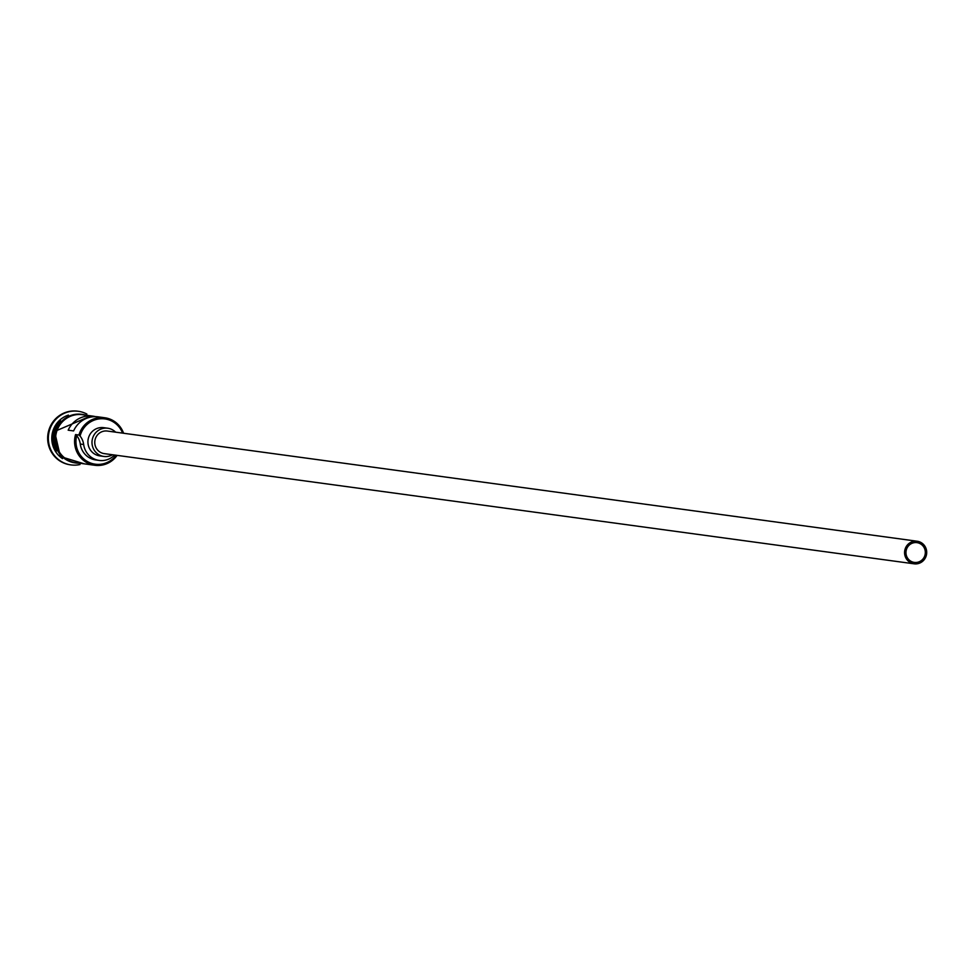 <?xml version="1.0" encoding="UTF-8"?>
<svg xmlns="http://www.w3.org/2000/svg" width="975" height="975" viewBox="0 0 975 975"><rect width="100%" height="100%" fill="white"/><g stroke="black" fill="none" stroke-linecap="round" stroke-linejoin="round"><path stroke-width="1.46" d="M122.594 433.119A23.083 22.401 97.7 0 0 100.766 418.75A23.083 22.401 97.7 0 0 80.267 435.374A23.083 22.401 97.7 0 0 80.084 436.069L78.938 435.033A24.217 23.51 -82.3 0 1 104.752 417.751A24.217 23.51 -82.3 0 1 123.581 433.253M906.36 549.754A9.969 9.677 97.7 0 0 914.294 562.404A9.969 9.677 97.7 0 0 924.922 555.299A9.969 9.677 97.7 0 0 916.987 542.648A9.969 9.677 97.7 0 0 906.36 549.754M926.25 555.689A11.395 11.066 97.7 0 0 917.182 541.235A11.395 11.066 97.7 0 0 905.032 549.364A11.395 11.066 97.7 0 0 914.099 563.818A11.395 11.066 97.7 0 0 926.25 555.689M917.182 541.235L107.36 431.048A11.395 11.066 97.7 0 0 95.221 439.177A11.395 11.066 97.7 0 0 104.288 453.631L914.099 563.818M115.586 432.169A14.247 13.833 97.7 0 0 92.564 438.384A14.247 13.833 97.7 0 0 112.515 454.752M107.75 428.22L103.679 427.672A14.247 13.833 97.7 0 0 88.493 437.836A14.247 13.833 97.7 0 0 99.84 455.898L103.898 456.458M56.477 450.962A24.217 23.51 -82.3 0 1 54.112 431.645A24.217 23.51 -82.3 0 1 60.572 420.847M53.552 438.019A24.217 23.51 -82.3 0 1 54.295 432.534M62.522 458.616A24.217 23.51 -82.3 0 1 52.76 431.462A24.217 23.51 -82.3 0 1 68.445 415.094M80.011 464.527A27.068 26.276 -82.3 0 1 70.98 464.917A27.068 26.276 -82.3 0 1 49.433 430.584A27.068 26.276 -82.3 0 1 78.28 411.279A27.068 26.276 -82.3 0 1 86.873 414.058M95.501 416.654A24.217 23.51 97.7 0 0 92.808 416.13A24.217 23.51 97.7 0 0 68.177 430.182L73.6 430.926A24.217 23.51 -82.3 0 1 98.243 416.861L104.752 417.751M117.11 455.374A24.217 23.51 -82.3 0 1 94.831 465.282L75.843 462.698A24.217 23.51 -82.3 0 1 56.562 431.986A24.217 23.51 -82.3 0 1 82.363 414.704L92.808 416.13M78.938 435.033L75.55 434.57L76.696 435.606A23.083 22.401 97.7 0 0 88.469 462.101A23.083 22.401 97.7 0 0 116.135 455.24M70.639 464.868A27.068 26.276 -82.3 0 1 70.297 464.819A27.068 26.276 -82.3 0 1 48.75 430.487A27.068 26.276 -82.3 0 1 77.598 411.182A27.068 26.276 -82.3 0 1 77.939 411.231M80.084 436.069A17.099 16.599 97.7 0 1 83.667 444.503L80.267 444.039A17.099 16.599 97.7 0 0 76.696 435.606M80.267 444.039A18.805 18.257 97.7 0 0 95.83 459.956L99.218 460.419A18.805 18.257 97.7 0 0 114.611 455.033M94.831 465.282A24.217 23.51 -82.3 0 1 75.55 434.57M83.667 444.503A18.805 18.257 97.7 0 0 99.218 460.419M85.946 415.192A24.509 23.79 97.7 0 0 56.294 431.901A24.509 23.79 97.7 0 0 79.426 463.186M55.636 431.718A24.509 23.79 -82.3 0 1 82.071 414.375M75.465 462.93A24.509 23.79 -82.3 0 1 55.612 431.815M78.28 411.279L77.598 411.182M90.955 415.874L54.588 431.462L60.377 456.544L84.423 463.868M70.98 464.917L70.297 464.819"/></g></svg>
